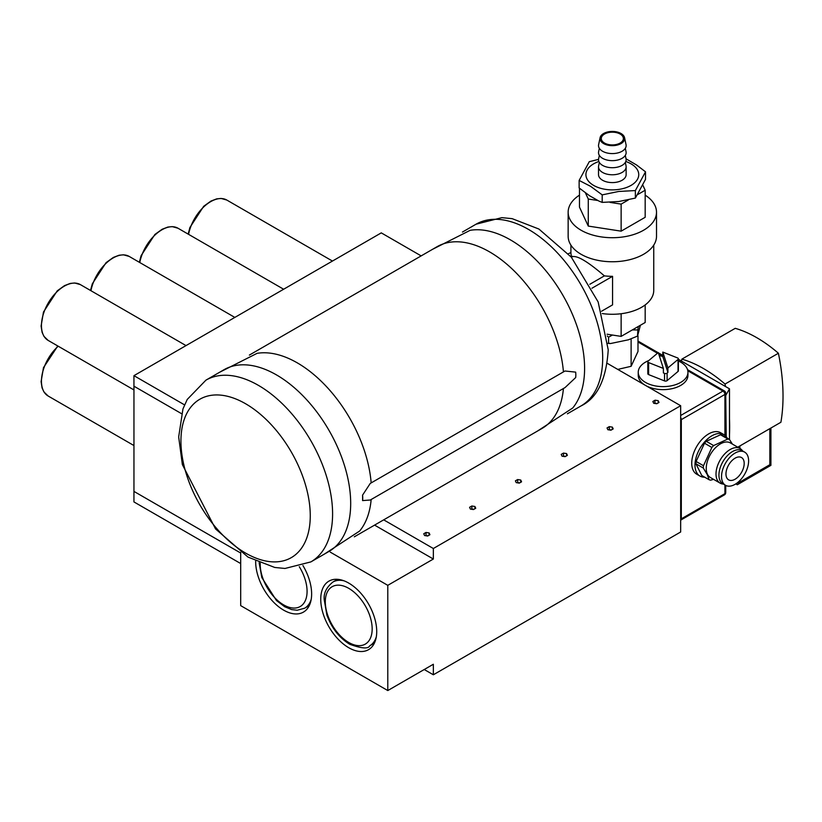 <?xml version="1.0" encoding="UTF-8"?>
<svg xmlns="http://www.w3.org/2000/svg" width="822" height="822" viewBox="0 0 822 822"><rect width="100%" height="100%" fill="white"/><g stroke="black" fill="none" stroke-linecap="round" stroke-linejoin="round"><path stroke-width="1.23" d="M249.364 355.083L437.109 246.682A104.928 60.581 60 0 1 514.613 271.363A104.928 60.581 60 0 1 563.43 371.904M219.515 372.315L257.06 353.347A104.928 60.581 60 0 1 371.164 482.904M371.164 499.519A104.928 60.581 60 0 1 359.646 531.033L324.443 554.059M563.419 388.518A104.928 60.581 60 0 1 542.037 428.437L354.292 536.828M626.045 158.831L636.649 165.037L645.517 171.819L635.375 190.57L618.781 191.444L602.197 194.876L590.669 186.378L579.14 180.429L589.282 161.687L598.539 159.376M579.14 180.429L579.14 187.95L589.508 195.708L599.197 201.215L602.197 202.387L618.802 201.503L635.375 198.081L645.517 179.34L645.517 171.819M602.197 194.876L602.197 202.387M635.375 190.57L635.375 198.081M623.107 137.151A11.046 6.381 180 0 1 623.374 138.548A11.046 6.381 180 0 1 612.328 144.929A11.046 6.381 180 0 1 601.283 138.548A11.046 6.381 180 0 1 611.106 132.208A11.046 6.381 180 0 1 623.107 137.151M599.341 155.389L598.622 158.78A13.81 7.973 0 0 0 598.858 161.492A13.81 7.973 0 0 0 614.681 167.596A13.81 7.973 0 0 0 626.035 158.78L625.316 155.389M625.316 162.448L626.035 165.839A13.81 7.973 180 0 1 626.138 166.804A13.81 7.973 180 0 1 613.849 174.726A13.81 7.973 180 0 1 598.858 168.551A13.81 7.973 180 0 1 598.519 166.804A13.81 7.973 180 0 1 598.622 165.839L599.341 162.448M599.341 148.32L598.622 151.71A13.81 7.973 0 0 0 598.858 154.423A13.81 7.973 0 0 0 614.681 160.537A13.81 7.973 0 0 0 626.035 151.71L625.316 148.32M624.566 137.685L626.035 144.651A13.81 7.973 180 0 1 614.681 153.467A13.81 7.973 180 0 1 598.858 147.364A13.81 7.973 180 0 1 598.622 144.651L600.091 137.685A12.32 7.11 0 0 0 600.307 140.11A12.32 7.11 0 0 0 614.424 145.556A12.32 7.11 0 0 0 624.566 137.685A12.32 7.11 0 0 0 624.35 136.986A12.32 7.11 0 0 0 611.712 131.448A12.32 7.11 0 0 0 600.091 137.685M626.138 166.804L626.138 174.624A13.81 7.973 180 0 1 613.849 182.546A13.81 7.973 180 0 1 598.858 176.37A13.81 7.973 180 0 1 598.519 174.624L598.519 166.804M642.886 185.279L645.178 190.231L637.934 194.413M597.686 200.486L588.275 199.027L585.49 193.026M628.306 199.972L621.134 204.113L610.027 202.397M432.598 249.292L470.143 230.324A104.928 60.581 60 0 1 562.865 295.242A104.928 60.581 60 0 1 572.729 408L537.526 431.036M564.981 371.01L575.657 372.13A23.139 13.358 -120 0 1 575.677 377.565L565.043 387.583L370.301 500.012L362.584 500.588A107.076 61.825 -120 0 0 362.615 497.896A107.076 61.825 -120 0 0 362.564 495.152L370.239 483.439L564.981 371.01M205.932 380.154L224.026 369.715A104.928 60.581 60 0 1 304.726 397.663A104.928 60.581 60 0 1 350.686 503.033A104.928 60.581 60 0 1 328.954 551.459L310.86 561.909L285.018 568.464L274.743 567.457L247.987 557.08L215.549 528.936L182.381 464.625L178.672 436.965L182.957 408.935L187.231 399.441L205.932 380.154A104.928 60.581 60 0 1 286.631 408.102A104.928 60.581 60 0 1 332.591 513.483A104.928 60.581 60 0 1 310.86 561.909M310.264 515.415A91.458 52.803 60 0 1 245.891 553.257A91.458 52.803 60 0 1 180.932 441.414A91.458 52.803 60 0 1 245.305 403.581A91.458 52.803 60 0 1 310.264 515.415M362.584 500.588A23.139 13.358 -120 0 0 362.564 495.152M607.304 363.365L680.667 405.719L433.348 548.51L383.699 519.853M184.549 404.876L133.945 375.664L381.274 232.873L421.162 255.899M659.018 402.441L656.757 403.746L653.685 403.263L652.853 401.485L655.113 400.191L658.186 400.663L659.018 402.441M429.916 534.711L427.656 536.016L424.584 535.533L423.751 533.755L426.012 532.461L429.094 532.933L429.916 534.711M607.037 427.943L609.287 426.639L612.369 427.121L613.191 428.899L610.941 430.194L607.859 429.721L607.037 427.943M561.21 454.402L563.471 453.097L566.553 453.569L567.375 455.347L565.125 456.652L562.043 456.179L561.21 454.402M515.394 480.849L517.655 479.555L520.727 480.027L521.559 481.805L519.298 483.11L516.216 482.627L515.394 480.849M469.578 507.308L471.828 506.003L474.911 506.475L475.733 508.263L473.482 509.558L470.4 509.085L469.578 507.308M607.026 334.205L621.134 336.383L645.178 322.501L645.178 304.931M571.68 256.998C576.212 254.697 587.114 260.995 604.386 275.873A41.419 23.91 0 0 0 612.565 276.326L612.565 304.88L601.55 311.24M612.565 276.326L591.922 288.245M604.386 275.873L589.826 284.278M572.359 256.279L571.167 256.978M570.91 252.549L568.351 253.751M570.91 252.272A41.419 23.91 0 0 0 570.91 252.405A41.419 23.91 0 0 0 571.588 256.731M653.747 245.131L653.747 290.361A41.419 23.91 180 0 1 602.29 313.562M621.134 313.727L621.134 336.383M621.134 204.113L621.134 231.167L645.178 217.285L645.178 190.231M621.134 231.167L588.275 226.081L588.275 199.027M588.275 226.081L579.479 207.123L579.479 188.259M645.178 195.143A44.183 25.513 180 0 1 656.511 212.199L656.511 236.253A44.183 25.513 180 0 1 612.328 261.756A44.183 25.513 180 0 1 568.146 236.253L568.146 212.199A44.183 25.513 180 0 1 579.479 195.143M656.511 212.199A44.183 25.513 180 0 1 612.328 237.712A44.183 25.513 180 0 1 568.146 212.199M640.379 325.276L637.512 336.239L637.862 329.941L632.303 329.93M637.862 335.951L628.491 339.784L610.541 343.534L608.557 343.216L608.557 337.205L607.273 335.982M612.431 335.037L608.557 337.205M638.345 326.447L637.862 329.941M607.992 343.308L608.557 343.216M720.493 434.766L727.871 439.02L713.619 445.565L706.242 441.301L720.493 434.766A22.646 13.07 -60 0 1 722.045 435.167L729.412 439.421L732.381 444.086M704.495 443.212L711.873 447.466L703.478 465.725L696.111 461.471L704.495 443.212A22.646 13.07 -60 0 1 706.242 441.301M713.588 479.36L710.691 480.14A22.646 13.07 -60 0 1 709.15 479.75L701.772 475.486L695.915 463.772L703.283 468.037A22.646 13.07 -60 0 1 703.478 465.725M709.15 479.75L707.187 474.448L703.283 468.037M695.915 463.772A22.646 13.07 -60 0 1 696.111 461.471M711.873 447.466A22.646 13.07 -60 0 1 713.619 445.565M723.411 484.076A19.975 11.529 -60 0 1 720.144 483.141L710.383 477.51A19.975 11.529 -60 0 1 707.485 474.325A19.975 11.529 -60 0 1 712.355 451.412A19.975 11.529 -60 0 1 730.357 442.914L740.119 448.545A19.975 11.529 -60 0 1 742.554 450.908M727.871 439.02A22.646 13.07 -60 0 1 729.412 439.421M726.761 477.808A12.885 7.439 -60 0 1 729.905 463.022A12.885 7.439 -60 0 1 741.526 457.546A12.885 7.439 -60 0 1 743.396 459.601A12.885 7.439 -60 0 1 740.252 474.376A12.885 7.439 -60 0 1 728.641 479.863A12.885 7.439 -60 0 1 726.761 477.808M747.434 455.172A19.142 11.056 -60 0 1 742.759 477.14A19.142 11.056 -60 0 1 725.507 485.288A19.142 11.056 -60 0 1 722.723 482.226A19.142 11.056 -60 0 1 727.398 460.269A19.142 11.056 -60 0 1 744.65 452.121A19.142 11.056 -60 0 1 747.434 455.172M725.507 485.288L722.908 483.778A19.142 11.056 -60 0 1 720.123 480.726A19.142 11.056 -60 0 1 724.798 458.768A19.142 11.056 -60 0 1 742.05 450.62L744.65 452.121M720.144 483.141A19.975 11.529 -60 0 1 717.246 479.956A19.975 11.529 -60 0 1 722.117 457.042A19.975 11.529 -60 0 1 740.119 448.545M704.68 477.171A23.93 13.82 -60 0 1 699.943 476.051A23.93 13.82 -60 0 1 696.47 472.239A23.93 13.82 -60 0 1 702.307 444.784A23.93 13.82 -60 0 1 723.874 434.602A23.93 13.82 -60 0 1 727.213 438.147M699.943 476.051L696.686 474.171A23.93 13.82 -60 0 1 693.213 470.359A23.93 13.82 -60 0 1 699.049 442.904A23.93 13.82 -60 0 1 720.617 432.721L723.874 434.602M520.727 482.278L520.727 480.027M517.655 479.555L517.655 482.555L519.699 482.874M612.369 429.372L612.369 427.121M609.287 426.639L609.287 429.649L611.342 429.968M654.713 403.427L655.113 400.191M240.692 552.343L240.692 605.629L387.789 690.552L433.348 664.258L433.348 674.78L680.667 531.988L680.667 417.566A2.764 1.593 60 0 1 681.315 419.631L681.315 518.836A2.764 1.593 60 0 1 680.75 520.1A2.764 1.593 60 0 1 680.667 520.141M240.692 553.031L133.945 491.402L133.945 501.923L240.692 563.553M424.234 669.519L433.348 674.78M181.487 413.63L133.945 386.186L133.945 375.664M433.348 548.51L433.348 559.032L374.585 525.114M433.348 559.032L387.789 585.336L330.269 552.137M302.938 565.557A39.579 22.852 60 0 1 311.63 593.987A39.579 22.852 60 0 1 303.441 612.102A39.579 22.852 60 0 1 272.935 601.499A39.579 22.852 60 0 1 255.663 561.673A39.579 22.852 60 0 1 255.663 561.169M320.744 599.248A39.579 22.852 60 0 1 328.944 581.123A39.579 22.852 60 0 1 359.44 591.727A39.579 22.852 60 0 1 376.723 631.563A39.579 22.852 60 0 1 368.523 649.678A39.579 22.852 60 0 1 338.027 639.074A39.579 22.852 60 0 1 320.744 599.248M387.789 690.552L387.789 585.336M680.667 405.719L680.667 417.566M240.692 553.021L133.955 491.402L133.955 386.186M429.094 535.194L429.094 532.933M425.611 535.697L428.067 535.78M426.012 535.461L426.012 532.461M658.186 402.914L658.186 400.663M655.113 403.191L657.168 403.51M566.553 455.83L566.553 453.569M563.471 453.097L563.471 456.097L565.526 456.416M474.911 508.736L474.911 506.475M471.828 506.003L471.828 509.013L473.883 509.332M687.531 369.674L724.357 390.933A2.764 1.593 120 0 0 722.97 391.067A2.764 1.593 60 0 1 724.922 394.447A2.764 1.593 -0 0 0 725.734 393.327L725.734 436.081M725.734 492.532A2.764 1.593 180 0 1 724.922 493.652A2.764 1.593 60 0 1 724.357 494.916A2.764 2.764 0 0 0 725.734 492.532L725.734 485.412M725.734 394.92L726.227 436.646M725.734 395.485L729.484 388.816L678.376 359.306M729.484 439.513L729.484 388.816M778.393 353.244A125.489 72.449 -120 0 0 735.238 328.327L681.87 359.142A125.489 72.449 60 0 1 725.025 384.059L778.393 353.244A188.146 108.627 -120 0 1 780.9 422.261L737.745 447.178M725.025 384.059A188.146 108.627 60 0 1 725.528 386.525M729.484 418.881A188.146 108.627 60 0 1 729.484 434.756M681.366 361.033A188.146 108.627 60 0 1 681.87 359.142M735.803 483.891L737.293 484.754L736.019 483.757M769.834 428.642L769.834 464.718L770.913 465.344L737.293 484.754L739.892 482.011L739.892 480.531M770.913 465.344L770.913 428.026M678.376 360.961A24.855 14.344 180 0 1 687.952 372.284A24.855 14.344 180 0 1 683.585 380.401A24.855 14.344 180 0 1 655.73 385.98A24.855 14.344 180 0 1 638.242 372.284A24.855 14.344 180 0 1 642.609 364.156A24.855 14.344 180 0 1 648.794 360.55M659.439 356.183A1.839 1.058 180 0 1 661.638 356.132L662.809 356.594L662.809 352.083L677.575 357.94A1.839 1.058 180 0 1 678.376 358.813L678.376 370.835A1.839 1.058 180 0 1 678.047 371.441L667.104 380.637A1.839 1.058 180 0 1 664.546 380.915L648.609 374.596A1.839 1.058 180 0 1 647.818 373.722L647.818 361.701A1.839 1.058 180 0 1 648.137 361.094L658.278 352.566L663.385 368.431L648.609 362.574A1.839 1.058 180 0 1 647.818 361.701M687.952 372.284L687.952 375.284A24.855 14.344 180 0 1 672.653 388.529A24.855 14.344 180 0 1 645.589 385.477M645.455 385.395A24.855 14.344 180 0 1 638.242 375.284L638.242 372.284M678.376 358.813A1.839 1.058 180 0 1 678.047 359.42L667.906 367.948L667.906 372.448L667.104 373.126A1.839 1.058 180 0 1 664.546 373.404L663.385 372.941L663.385 368.431M662.809 352.083L667.906 367.948M667.906 372.448L662.809 356.594M637.995 335.818L637.995 351.477L631.121 366.293L631.121 339.085M631.121 366.293L617.774 369.407M348.733 588.347A33.137 19.132 60 0 1 369.027 640.646A33.137 19.132 60 0 1 328.44 617.219A33.137 19.132 60 0 1 348.733 588.347M344.007 580.825A36.815 21.259 -120 0 0 332.931 582.017L337.585 579.325M332.931 582.017C326.416 587.319 323.519 593.237 324.228 599.772L326.92 615.164C331.79 628.265 339.404 637.975 349.782 644.304C361.649 648.558 368.297 649.051 369.746 645.784A36.815 21.259 -120 0 0 376.322 636.783M598.858 161.502A26.417 15.258 0 0 0 588.316 180.984A26.417 15.258 0 0 0 620.785 189.081A26.417 15.258 0 0 0 638.108 171.284A26.417 15.258 0 0 0 625.799 161.502M602.69 357.539A104.928 60.581 60 0 1 580.959 405.965C597.245 398.074 606.338 379.363 608.229 349.823L598.159 301.951L571.331 257.183L538.903 229.04L512.147 218.652L501.872 217.655L476.03 224.211A104.928 60.581 60 0 1 556.741 252.169A104.928 60.581 60 0 1 602.69 357.539M188.577 234.352A32.212 18.598 -60 0 1 204.596 206.117A32.212 18.598 -60 0 1 226.79 200.044L221.128 198.441L216.7 198.873L210.977 201.061L203.692 206.291L189.923 227.468L188.156 234.106M139.771 262.537A32.212 18.598 -60 0 1 155.779 234.301A32.212 18.598 -60 0 1 177.984 228.228L172.312 226.625L167.883 227.057L162.17 229.246L154.875 234.476L141.117 255.652L139.339 262.29M90.954 290.721A32.212 18.598 -60 0 1 106.963 262.485A32.212 18.598 -60 0 1 129.167 256.413L123.495 254.81L119.067 255.241L113.354 257.43L106.069 262.66L92.3 283.837L90.523 290.474M48.138 340.4A32.212 18.598 -60 0 1 48.138 303.195A32.212 18.598 -60 0 1 80.351 284.597L74.679 282.994L70.25 283.426L64.537 285.614L57.252 290.834L43.484 312.021L41.1 326.026L42.086 332.283L43.915 336.301L48.138 340.4L133.955 389.936M133.955 445.555L48.138 396.009A32.212 18.598 -60 0 1 58.218 346.216M681.315 419.631L724.922 394.447L724.922 435.321M724.922 484.949L724.922 493.652L681.315 518.836M637.995 342.003L657.466 353.255M658.741 353.984L662.809 356.337M687.808 370.763L722.97 391.067L680.667 415.49M739.892 448.422L739.892 445.935M769.834 464.718L739.892 482.011M678.047 359.42L678.047 371.441M648.609 374.596L648.609 362.574M664.546 373.404L664.546 380.915M667.104 380.637L667.104 373.126M299.28 566.697A33.137 19.132 60 0 1 292.755 608.013A33.137 19.132 60 0 1 260.235 563.183M259.136 562.731L261.838 577.589L276.449 600.522L284.689 606.728L291.676 609.595L297.184 610.243L304.664 608.208A36.815 21.259 -120 0 0 311.23 599.207M369.746 645.784L374.4 643.092M567.375 413.805L580.959 405.965M462.447 232.061L476.03 224.211M570.91 252.405L570.91 245.131M608.003 343.391L610.417 343.534M332.458 261.057L226.79 200.044M283.641 289.241L177.984 228.228M234.835 317.415L129.167 256.413M186.019 345.6L80.351 284.597M48.138 396.009L43.915 391.919L42.086 387.902L41.1 381.634L43.484 367.64L57.787 345.97M637.995 341.068L658.134 352.7M658.371 352.833L662.809 355.402M725.734 393.327A2.764 2.764 0 0 0 724.357 390.933M680.75 520.1L724.357 494.916M304.664 608.208L309.319 605.516"/></g></svg>

